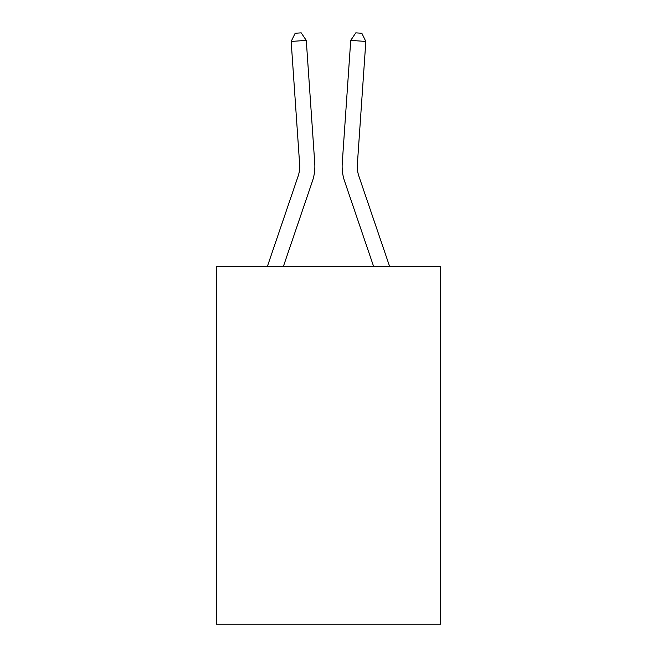 <?xml version="1.0" encoding="UTF-8"?>
<svg xmlns="http://www.w3.org/2000/svg" width="657" height="657" viewBox="0 0 657 657"><rect width="100%" height="100%" fill="white"/><g stroke="black" fill="none" stroke-linecap="round" stroke-linejoin="round"><path stroke-width="0.99" d="M440.617 266.586L440.617 624.15L216.383 624.15L216.383 266.586L440.617 266.586M267.333 266.586L298.097 176.24A30.304 30.304 0 0 0 299.641 164.39L291.166 41.44L306.277 40.397L314.76 163.347A45.456 45.456 0 0 1 312.436 181.118L283.339 266.586M389.667 266.586L358.903 176.24A30.304 30.304 0 0 1 357.359 164.39L365.834 41.44L350.723 40.397L342.24 163.347A45.456 45.456 0 0 0 344.564 181.118L373.661 266.586M298.097 176.24A30.304 30.304 0 0 0 299.641 164.39A30.304 30.304 0 0 1 298.097 176.24A30.304 30.304 0 0 0 299.641 164.39A30.304 30.304 0 0 1 298.097 176.24A30.304 30.304 0 0 0 299.641 164.39A30.304 30.304 0 0 1 298.097 176.24A30.304 30.304 0 0 0 299.641 164.39A30.304 30.304 0 0 1 298.097 176.24A30.304 30.304 0 0 0 299.641 164.39A30.304 30.304 0 0 1 298.097 176.24A30.304 30.304 0 0 0 299.641 164.39A30.304 30.304 0 0 1 298.097 176.24A30.304 30.304 0 0 0 299.641 164.39M350.723 40.397L342.24 163.347L350.723 40.397L342.24 163.347L350.723 40.397L342.24 163.347L350.723 40.397L342.24 163.347L350.723 40.397L342.24 163.347L350.723 40.397L342.24 163.347L350.723 40.397L342.24 163.347L350.723 40.397L355.798 32.85L361.843 33.269L365.834 41.44M358.903 176.24A30.304 30.304 0 0 1 357.359 164.39A30.304 30.304 0 0 0 358.903 176.24A30.304 30.304 0 0 1 357.359 164.39A30.304 30.304 0 0 0 358.903 176.24A30.304 30.304 0 0 1 357.359 164.39A30.304 30.304 0 0 0 358.903 176.24A30.304 30.304 0 0 1 357.359 164.39A30.304 30.304 0 0 0 358.903 176.24A30.304 30.304 0 0 1 357.359 164.39A30.304 30.304 0 0 0 358.903 176.24A30.304 30.304 0 0 1 357.359 164.39A30.304 30.304 0 0 0 358.903 176.24A30.304 30.304 0 0 1 357.359 164.39M291.166 41.44L295.157 33.269L301.202 32.85L306.277 40.397"/></g></svg>
